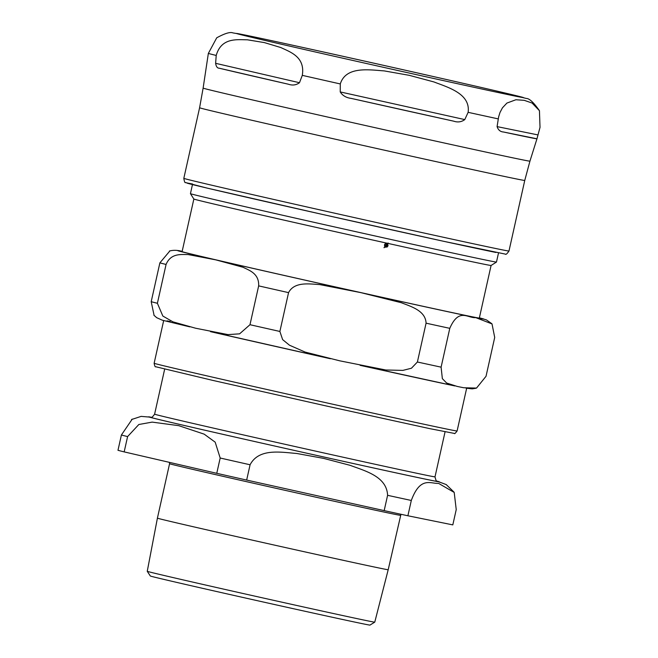 <?xml version="1.0" encoding="UTF-8"?>
<svg xmlns="http://www.w3.org/2000/svg" width="658" height="658" viewBox="0 0 658 658"><rect width="100%" height="100%" fill="white"/><g stroke="black" fill="none" stroke-linecap="round" stroke-linejoin="round"><path stroke-width="0.99" d="M539.445 110.7L540.021 127.364L536.969 138.789A169.427 1.119 -167.4 0 1 503.428 131.987C500.343 131.797 498.229 130.013 497.086 126.616L498.616 116.927L499.973 112.534L502.432 107.846L506.907 103.076L515.888 99.753L524.229 100.32L532.092 103.043L539.445 110.7C533.72 102.483 529.336 98.396 526.301 98.453L495.277 90.722C434.074 76.41 277.281 41.503 243.402 34.701L232.899 32.9C230.218 31.748 224.83 33.385 216.729 37.802L208.347 53.413L203.125 88.098A167.436 1.11 -167.4 0 0 339.931 119.805A167.436 1.11 -167.4 0 0 521.325 159.59A167.436 1.11 -167.4 0 0 529.937 161.152L524.755 180.44L508.979 251.019A166.589 1.102 -167.4 0 1 500.409 249.464A166.589 1.102 -167.4 0 1 319.887 209.869A166.589 1.102 -167.4 0 1 183.821 178.334C184.355 181.698 184.956 183.105 185.63 182.562L206.966 188.065L321.894 214.302L444.027 241.379L505.286 254.095C505.813 254.885 507.038 253.865 508.979 251.019M215.618 63.316L216.219 55.445C221.351 37.317 237.151 39.743 247.416 39.809L264.351 42.589L280.81 47.541C290.096 51.99 305.37 56.752 302.293 75.357L299.48 82.719C296.199 85.137 292.506 85.63 288.385 84.216A169.427 1.119 -167.4 0 1 219.262 68.218C217.354 68.243 216.137 66.606 215.618 63.316L299.48 82.719M340.227 91.923L340.285 83.944C345.919 65.915 369.253 69.871 384.264 70.908L409.301 75.333L433.861 81.921C447.892 87.341 470.7 93.633 468.126 112.337L464.778 119.592C461.472 122.018 457.787 122.552 453.732 121.179A169.427 1.119 -167.4 0 1 351.059 98.371C346.174 97.754 342.555 95.607 340.227 91.923L464.778 119.592M388.154 243.008L387.373 243.921L388.138 243.444A152.286 1.012 -167.4 0 0 491.082 265.478L479.328 318.069A152.286 1.012 -167.4 0 1 283.104 275.184A152.286 1.012 -167.4 0 1 182.102 251.627L193.855 199.037L190.442 193.658A156.793 1.036 12.6 0 0 190.442 193.658A156.793 1.036 12.6 0 0 343.229 228.869A156.793 1.036 12.6 0 0 496.469 262.065A156.793 1.036 12.6 0 0 496.469 262.057L498.501 252.985M387.661 243.986L388.039 245.705L387.233 246.972L385.127 246.923L384.042 247.54L384.831 246.627L384.445 244.916L385.259 243.649L387.669 243.337A152.286 1.012 -167.4 0 1 193.855 199.037M385.736 247.227L384.848 246.857L384.075 247.762M249.982 324.707L258.66 285.876C259.203 273.44 249.25 270.372 243.049 267.271L215.791 259.861L188.056 254.547C181.147 254.605 170.866 253.001 166.071 264.45L157.394 303.28L162.83 316.037L172.881 321.828L195.623 328.227L228.005 334.609L239.594 333.836L249.982 324.707A172.47 1.143 12.6 0 0 279.88 331.459L282.627 339.618L289.454 345.195L305.131 352.079L339.717 360.814L385.777 369.993L402.893 370.388L411.439 368.233L417.394 362.007A172.47 1.143 12.6 0 0 441.107 367.156L442.357 378.654L446.675 383.046L457.228 386.435L463.717 387.751L476.524 388.08L486.032 376.277L494.709 337.447L492.02 323.925L475.668 317.592C467.937 318.521 458.988 307.261 449.784 328.334L441.107 367.156M154.104 315.437L151.2 301.677L159.878 262.855L169.928 250.879M179.881 250.945L182.151 251.364M417.394 362.007L426.071 323.177C425.586 310.535 410.724 306.464 401.339 302.721L360.74 292.604L319.665 284.577C309.573 283.993 294.381 281.385 288.558 292.629L279.88 331.459M170.249 321.54L167 320.89M387.373 244.324L385.136 246.52L385.909 246.816L387.636 245.615L387.373 244.324L385.415 246.586L385.909 246.816L385.136 246.52L385.629 246.742M387.077 244.028L385.201 243.945L384.576 244.932L385.119 246.289L387.077 244.028L385.481 244.011L384.848 244.998L385.119 246.289M388.138 243.444A152.286 1.012 -167.4 0 1 387.669 243.337M387.373 243.921L387.743 245.631L386.937 246.898L385.53 247.178M147.252 571.308L150.345 576.013A112.518 0.748 12.6 0 0 224.97 593.409A112.518 0.748 12.6 0 0 369.952 625.1L374.747 622.155A116.556 0.773 -167.4 0 1 224.559 589.329A116.556 0.773 -167.4 0 1 147.252 571.308A116.556 0.773 -167.4 0 1 147.252 571.3L157.41 518.142A118.243 0.781 12.6 0 0 235.835 536.435A118.243 0.781 12.6 0 0 388.195 569.729L400.961 514.268M388.195 569.729L374.756 622.155A116.556 0.773 -167.4 0 1 374.747 622.155M250.081 464.77C258.915 447.934 280.9 452.243 296.865 453.494L323.678 458.404L350.04 465.305C365.034 470.931 386.764 476.334 387.595 495.318L384.173 510.616L246.66 480.069L250.081 464.77A172.47 1.143 12.6 0 1 220.183 458.017L216.762 473.316L124.173 451.89L127.594 436.591L138.838 424.5L152.179 422.115L178.729 425.66L204.177 434.148L215.182 442.168L220.183 458.017M132.25 419.113L121.401 434.987L117.979 450.294A172.47 1.143 12.6 0 0 124.173 451.89M411.308 500.467C420.372 475.907 430.768 483.934 438.606 483.391L454.201 492.431L456.233 509.588L452.811 524.887L407.886 515.773L411.308 500.467A172.47 1.143 12.6 0 1 387.595 495.318M384.173 510.616A172.47 1.143 12.6 0 0 407.886 515.773M216.762 473.316A172.47 1.143 12.6 0 0 246.66 480.069M219.262 68.218L288.385 84.216M351.059 98.371L453.732 121.179M243.855 34.8A146.989 0.971 -167.4 0 1 425.71 74.815A146.989 0.971 -167.4 0 1 515.642 96.183A146.989 0.971 -167.4 0 1 333.795 56.16A146.989 0.971 -167.4 0 1 243.855 34.8M216.219 55.445A170.422 1.127 -167.4 0 1 208.347 53.413M340.285 83.944A170.422 1.127 -167.4 0 1 302.293 75.357M498.254 118.892A170.422 1.127 -167.4 0 1 468.126 112.337M497.086 126.616L537.775 134.874M503.428 131.987L536.969 138.789L529.937 161.152M192.597 184.018A162.674 1.077 12.6 0 0 298.839 209.112A162.674 1.077 12.6 0 0 495.935 252.466M183.821 178.334L199.596 107.756A166.589 1.102 12.6 0 0 335.662 139.29A166.589 1.102 12.6 0 0 516.185 178.886A166.589 1.102 12.6 0 0 524.755 180.44M182.151 251.389A156.793 1.036 12.6 0 0 207.574 257.952M159.878 262.855A172.47 1.143 12.6 0 0 166.071 264.45M478.909 318.242A156.793 1.036 12.6 0 0 479.386 317.83L486.385 319.878L491.814 323.695M224.197 261.802A156.793 1.036 12.6 0 0 347.86 289.734M258.66 285.876A172.47 1.143 12.6 0 0 288.558 292.629M426.071 323.177A172.47 1.143 12.6 0 0 449.784 328.334M373.579 295.45A156.793 1.036 12.6 0 0 471.983 316.835M151.2 301.677A172.47 1.143 12.6 0 0 157.394 303.28M454.793 385.917A156.793 1.036 -167.4 0 1 360.197 365.354M330.283 358.709A156.793 1.036 -167.4 0 1 210.576 331.673M257.089 387.274A155.222 1.028 -167.4 0 1 154.137 363.257C154.663 366.037 155.206 367.205 155.765 366.753L212.526 380.332L326.615 406.052L429.444 428.572L454.374 433.425C454.464 434.091 455.369 433.277 457.104 430.982A155.222 1.028 -167.4 0 1 257.089 387.274M150.748 417.221A147.581 0.979 12.6 0 0 247.811 439.972A147.581 0.979 12.6 0 0 430.381 480.151A147.581 0.979 12.6 0 0 437.192 481.253M437.315 481.302L437.307 481.294C436.739 482.248 435.966 480.768 435.004 476.853A143.658 0.954 -167.4 0 1 427.618 475.512A143.658 0.954 -167.4 0 1 249.892 436.394A143.658 0.954 -167.4 0 1 154.605 414.17L164.665 369.163M151.077 417.213A148.955 0.987 12.6 0 0 247.375 439.881A148.955 0.987 12.6 0 0 431.648 480.439A148.955 0.987 12.6 0 0 436.904 481.105M121.401 434.987A172.47 1.143 12.6 0 0 127.594 436.591M157.41 518.142L169.575 463.709A118.243 0.781 12.6 0 0 248 482.001A118.243 0.781 12.6 0 0 394.282 514.194A118.243 0.781 12.6 0 0 400.36 515.296M199.596 107.756L203.125 88.098M169.386 251.043C173.202 249.974 177.471 250.089 182.192 251.389M189.833 326.87L162.337 320.207L156.711 317.699L153.89 315.207M466.037 388.179L472.197 388.862L475.981 388.253M360.123 365.338L454.908 385.942M330.349 358.725L210.494 331.648M457.104 430.982L466.645 388.294M154.137 363.257L163.678 320.578M491.082 265.478L496.469 262.065M190.442 193.649L192.465 184.577M150.616 417.213C151.225 418.11 152.549 417.098 154.605 414.17M435.004 476.853L445.063 431.845M453.995 492.102L446.231 484.576L436.863 481.08M151.134 417.213L141.133 416.382L131.501 419.541M169.575 463.709L169.386 462.352"/></g></svg>
